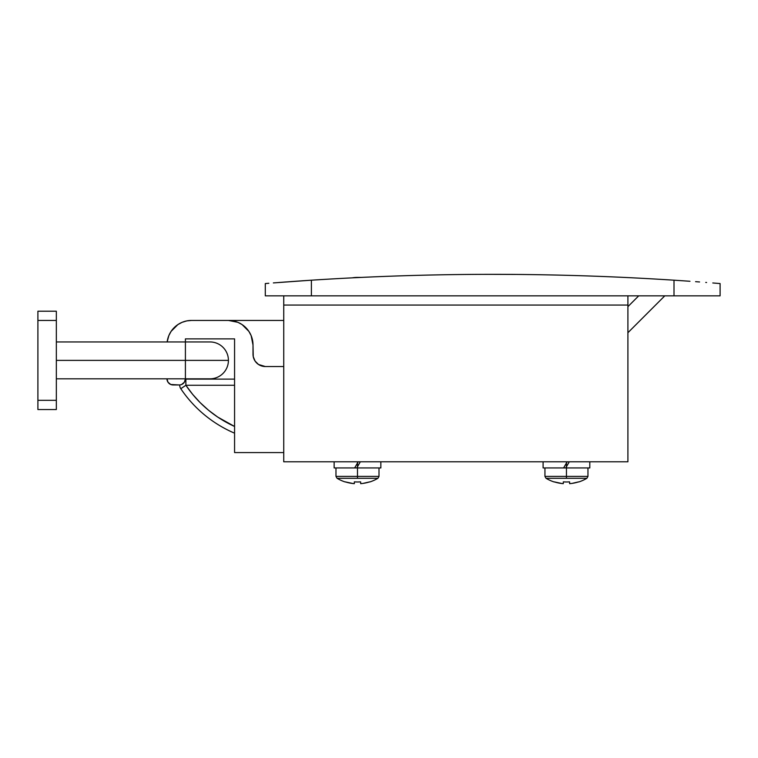 <?xml version="1.0" encoding="UTF-8"?>
<svg xmlns="http://www.w3.org/2000/svg" width="758" height="758" viewBox="0 0 758 758"><rect width="100%" height="100%" fill="white"/><g stroke="black" fill="none" stroke-linecap="round" stroke-linejoin="round"><path stroke-width="1.14" d="M719.2 283.483L712.795 282.971M699.568 281.967L695.579 281.673M682.977 280.792L674.004 280.195L682.977 280.792M273.363 282.914L311.396 280.195A2809.205 2809.205 0 0 1 674.004 280.195L674.004 295.847L720.1 295.847L720.1 283.558L716.566 283.274M265.3 283.558L265.3 295.847L265.3 283.558L268.834 283.274L266.2 283.483M278.925 282.488L285.832 281.967M285.785 295.847L311.396 295.847L311.396 280.195L290.977 281.588M689.979 281.275L674.8 280.242M234.573 338.873L234.573 452.573L283.738 452.573L234.573 452.573L234.573 338.873L185.407 338.873L234.573 338.873M283.738 366.531L265.3 366.531A12.289 12.289 0 0 1 253.011 354.232L253.011 345.013L253.248 356.63L255.076 361.064L258.469 364.456L265.3 366.531L283.738 366.531M228.423 320.435A24.588 24.588 0 0 1 253.011 345.013L251.135 335.604L248.861 331.36L242.086 324.576L237.832 322.302L228.423 320.435L191.547 320.435L283.738 320.435L228.423 320.435M167.433 340.219L168.835 335.604L167.158 341.943A24.588 24.588 0 0 1 191.547 320.435L186.752 320.909L191.547 320.435M173.108 384.96A6.149 6.149 0 0 1 166.968 378.82L168.001 382.231L170.758 384.495L179.258 384.96L173.108 384.96M56.338 378.82L185.407 378.82L185.407 360.382L56.338 360.382L228.423 360.382A18.438 18.438 0 0 0 209.985 341.943A18.438 18.438 0 0 1 228.423 360.382A18.438 18.438 0 0 1 209.985 378.82A18.438 18.438 0 0 0 228.423 360.382L185.407 360.382L185.407 378.82A6.149 6.149 0 0 1 179.258 384.96L180.451 384.846M56.338 341.943L185.407 341.943L185.407 338.873L185.407 360.382L185.407 341.943L209.985 341.943M209.985 378.82L185.407 378.82L184.365 382.231L181.607 384.495M168.835 335.604L171.109 331.36L177.893 324.576L182.138 322.302L186.752 320.909M627.908 332.724L664.785 295.847L627.908 332.724M627.908 306.649L638.71 295.847L627.908 306.649M302.423 280.792L311.396 280.195L311.396 295.847L674.004 295.847L265.3 295.847L283.738 295.847L283.738 305.067L283.738 295.847M295.421 281.275L311.396 280.195C371.771 276.291 432.202 274.339 492.7 274.339C553.198 274.339 613.629 276.291 674.004 280.195L674.004 295.847L720.1 295.847L720.1 283.558L716.585 283.274M302.376 280.792L278.811 282.488M705.755 282.431L706.589 282.488M664.283 295.847L638.71 295.847M517.117 274.443L487.508 274.339L517.117 274.443M326.025 279.285L320.643 279.607M331.009 278.991L327.769 279.181M337.86 278.612L335.718 278.726M322.311 279.512L323.391 279.446M253.011 354.232L253.248 356.63M352.328 277.845A30.727 30.727 0 0 1 357.492 277.409L361.329 277.409L357.492 277.409A30.727 30.727 0 0 0 352.328 277.845M234.573 433.178A122.919 122.919 0 0 1 180.783 388.702A6.149 6.149 0 0 1 179.741 384.941A6.149 6.149 0 0 0 180.783 388.702L185.881 385.272L192.627 394.331L200.216 402.688L208.583 410.277L217.641 417.023L234.573 426.46A116.77 116.77 0 0 1 185.881 385.272L234.573 385.272L185.881 385.272L185.881 379.123L185.881 385.272L180.783 388.702L185.881 385.272M234.573 379.123L185.881 379.123A6.149 6.149 0 0 0 185.397 379.142A6.149 6.149 0 0 1 185.881 379.123L234.573 379.123M180.783 388.702A122.919 122.919 0 0 0 233.445 432.685M56.338 311.216L56.338 409.547L56.338 400.328L37.9 400.328L37.9 409.547L56.338 409.547L37.9 409.547L37.9 320.435L37.9 400.328L56.338 400.328L56.338 311.216L37.9 311.216L37.9 320.435L56.338 320.435L37.9 320.435L37.9 311.216L56.338 311.216M627.908 295.847L627.908 305.067L283.738 305.067L627.908 305.067L627.908 461.793L283.738 461.793L283.738 305.067L283.738 461.793L627.908 461.793L627.908 295.847M543.098 461.793L543.098 467.932L565.743 467.932L566.453 466.71L565.743 467.932L566.453 467.932L566.453 476.394L544.945 476.394L566.453 476.394L566.453 478.298L586.881 478.298A39.947 39.947 0 0 1 578.705 481.984A39.947 39.947 0 0 0 586.881 478.298L546.025 478.298A39.947 39.947 0 0 0 554.202 481.984A39.947 39.947 0 0 1 546.025 478.298L566.453 478.298L566.453 466.71L569.286 461.793L566.453 466.71L566.453 461.793L566.453 463.015L567.164 461.793L566.453 463.015L566.453 467.932L589.809 467.932L589.809 461.793M563.289 482.514L563.289 481.87L566.453 481.984L563.289 481.87L563.289 483.661A39.823 39.823 0 0 1 554.259 481.87L560.996 483.414L563.289 483.661L563.289 483.026M571.911 483.414L578.648 481.87A39.823 39.823 0 0 1 569.618 483.661L570.765 483.557M589.809 467.932L563.611 467.932L566.453 463.015L563.611 467.932L543.287 467.932M569.618 483.557L569.618 481.87L569.618 483.557M569.618 481.87L566.453 481.984L569.618 481.87A39.492 35.342 0 0 1 563.289 481.87L566.453 481.984L563.289 481.87M566.453 476.394L587.962 476.394L566.453 476.394M334.136 461.793L334.136 467.932L356.781 467.932L357.492 466.71L356.781 467.932L357.492 467.932L357.492 476.394L335.974 476.394L357.492 476.394L357.492 478.298L377.92 478.298A39.947 39.947 0 0 1 369.743 481.984A39.947 39.947 0 0 0 377.92 478.298L337.064 478.298A39.947 39.947 0 0 0 345.231 481.984A39.947 39.947 0 0 1 337.064 478.298L357.492 478.298L357.492 466.71L360.325 461.793L357.492 466.71L357.492 461.793L357.492 463.015L358.202 461.793L357.492 463.015L357.492 467.932L380.848 467.932L380.848 461.793M354.327 482.514L354.327 481.87L357.492 481.984L354.327 481.87L354.327 483.661A39.823 39.823 0 0 1 345.288 481.87L352.034 483.414L354.327 483.661L354.327 483.026M362.949 483.414L369.686 481.87A39.823 39.823 0 0 1 360.656 483.661L361.803 483.557M380.848 467.932L354.649 467.932L357.492 463.015L354.649 467.932L334.174 467.932M360.656 483.557L360.656 481.87L360.656 483.557M360.656 481.87L357.492 481.984L360.656 481.87A39.492 35.342 0 0 1 354.327 481.87L357.492 481.984L354.327 481.87M357.492 476.394L379 476.394L357.492 476.394M353.171 483.557L345.288 481.87M369.686 481.87L367.469 482.514M562.142 483.557L554.259 481.87M578.648 481.87L576.431 482.514M544.945 467.932L544.945 476.394L546.025 478.298M586.881 478.298L587.962 476.394L587.962 467.932M335.974 467.932L335.974 476.394L337.064 478.298M377.92 478.298L379 476.394L379 467.932"/></g></svg>
